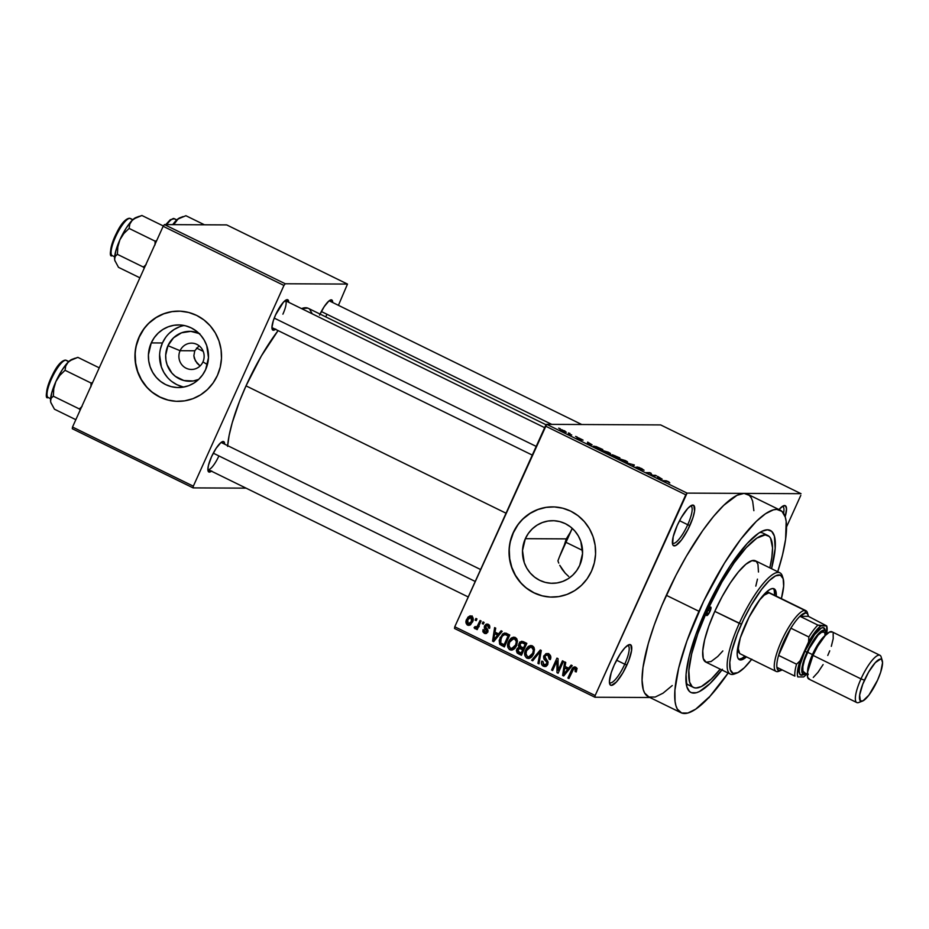 <?xml version="1.0" encoding="UTF-8"?>
<svg xmlns="http://www.w3.org/2000/svg" width="929" height="929" viewBox="0 0 929 929"><rect width="100%" height="100%" fill="white"/><g stroke="black" fill="none" stroke-linecap="round" stroke-linejoin="round"><path stroke-width="1.39" d="M672.399 542.919A20.67 5.26 116.1 0 0 687.727 524.711L689.887 525.512A22.551 5.737 -63.9 0 1 672.631 544.359A22.551 5.737 -63.9 0 1 677.229 525.454L673.177 536.799L672.619 544.336L673.281 545.497L675.755 545.509L681.526 539.935L687.971 529.495L692.941 517.697L694.555 511.078L693.835 505.469L691.362 505.457L687.704 508.488L681.236 517.639L677.229 525.454A22.551 5.737 -63.9 0 1 691.78 505.283A22.551 5.737 -63.9 0 1 689.887 525.512L687.727 524.711A20.67 5.26 -63.9 0 1 672.84 543.256A20.67 5.26 -63.9 0 1 672.399 542.919M609.412 682.397A20.67 5.26 116.1 0 0 624.752 664.2L626.912 665.001A22.551 5.737 -63.9 0 1 609.656 683.849A22.551 5.737 -63.9 0 1 614.255 664.943L611.201 672.747L609.401 681.921L610.307 684.987L611.363 685.381L616.438 681.956L622.906 672.805L628.585 661.018L631.569 650.555L630.861 644.958L628.387 644.947L624.729 647.977L620.433 653.598L614.255 664.943A22.551 5.737 -63.9 0 1 628.794 644.761A22.551 5.737 -63.9 0 1 626.912 665.001L624.752 664.2A20.67 5.26 -63.9 0 1 609.854 682.734A20.67 5.26 -63.9 0 1 609.412 682.397M472.141 615.904L469.575 617.831M180.087 350.709A13.157 12.623 -89.7 0 0 186.137 368.209A13.157 12.623 -89.7 0 0 202.94 361.904L207.411 364.586L202.94 361.904A13.157 12.623 90.3 0 1 191.444 369.463A13.157 12.623 90.3 0 1 180.087 350.709L194.765 350.779L193.859 355.772L194.335 358.35L197.018 363.181L200.072 365.968L195.392 360.847L193.859 355.772L194.765 350.779L199.131 345.809L194.765 350.779L180.087 350.709A13.157 12.623 90.3 0 1 191.571 343.149A13.157 12.623 90.3 0 1 202.94 361.904A13.157 12.623 -89.7 0 0 196.89 344.404A13.157 12.623 -89.7 0 0 180.087 350.709L167.952 345.681L180.087 350.709M198.876 333.267A24.955 23.957 90.3 0 0 167.952 345.681L165.699 355.133L165.943 360.022L167.092 364.76L171.911 373.11L175.395 376.384L183.861 380.53L193.197 380.983L198.643 379.415A24.955 23.957 90.3 0 1 172.237 373.47A24.955 23.957 90.3 0 1 167.952 345.681L173.502 337.842L181.515 332.814L190.759 331.363L199.828 333.708M184.197 325.498A31.319 30.053 -89.7 0 0 162.436 342.975L151.253 342.917A31.319 30.053 90.3 0 1 178.6 324.929A31.319 30.053 90.3 0 1 205.646 369.568L202.627 374.84L198.678 379.392L193.952 383.062L188.633 385.698L182.92 387.207L177.033 387.521L171.203 386.638L165.652 384.583L160.589 381.436L156.223 377.325L152.704 372.401L150.173 366.862L148.721 360.916L148.431 354.785L151.253 342.917L154.272 337.645L158.22 333.093L162.947 329.423L168.265 326.787L173.978 325.278L179.866 324.964L185.695 325.847L191.246 327.902L196.298 331.049L200.676 335.16L204.194 340.084L206.726 345.623L208.468 357.7L205.646 369.568A31.319 30.053 90.3 0 1 178.287 387.556A31.319 30.053 90.3 0 1 151.253 342.917L162.436 342.975A31.319 30.053 -89.7 0 0 183.884 387.033M178.612 311.134A45.115 43.291 -89.7 0 0 139.269 337.053L139.06 337.053A45.115 43.291 90.3 0 1 178.461 311.134A45.115 43.291 90.3 0 1 217.409 375.432L220.254 367.094L221.485 358.35L221.056 349.513L218.977 340.943L215.331 332.954L210.256 325.87L203.962 319.948L196.669 315.419L188.668 312.458L180.272 311.18L171.795 311.633L163.574 313.805L155.909 317.602L149.093 322.886L143.414 329.458L139.06 337.053L136.215 345.391L134.984 354.135L135.425 362.972L137.504 371.542L141.15 379.52L146.213 386.615L152.519 392.537L159.8 397.066L167.801 400.027L176.196 401.305L184.674 400.852L192.907 398.68L200.571 394.871L207.376 389.588L213.066 383.027L217.409 375.432A45.115 43.291 90.3 0 1 178.008 401.351A45.115 43.291 90.3 0 1 139.06 337.053L139.269 337.053A45.115 43.291 -89.7 0 0 178.171 401.351M579.719 565.32A31.319 30.053 90.3 0 1 552.372 583.307A31.319 30.053 90.3 0 1 525.338 538.681L566.272 538.878L564.275 545.218L566.272 538.878L570.104 532.665L566.272 538.878L525.338 538.681L528.357 533.409L532.305 528.845L537.02 525.175L542.35 522.539L548.064 521.03L553.939 520.716L559.769 521.599L565.32 523.654L570.383 526.801L574.761 530.912L578.279 535.836L580.811 541.375L582.553 553.452L579.719 565.32L576.7 570.592L572.752 575.144L568.037 578.813L562.707 581.449L556.994 582.959L551.118 583.273L545.288 582.39L539.737 580.335L534.674 577.188L530.296 573.077L526.778 568.153L524.246 562.614L522.504 550.537L525.338 538.681A31.319 30.053 90.3 0 1 552.685 520.681A31.319 30.053 90.3 0 1 579.719 565.32M568.629 576.41L565.169 573.123L568.629 576.41M562.196 569.396L565.169 573.123L559.746 565.273L562.196 569.396M558.759 563.102L557.923 560.849L558.759 563.102M552.685 506.886A45.115 43.291 -89.7 0 0 513.354 532.805L513.145 532.805A45.115 43.291 90.3 0 1 552.546 506.886A45.115 43.291 90.3 0 1 591.494 571.184L594.339 562.846L595.57 554.102L595.129 545.265L593.05 536.695L589.416 528.706L584.341 521.622L578.035 515.7L570.754 511.171L562.753 508.209L554.358 506.932L545.88 507.385L537.647 509.556L529.983 513.354L523.178 518.649L517.488 525.21L513.145 532.805L510.3 541.142L509.069 549.887L509.498 558.724L511.577 567.294L515.223 575.283L520.298 582.367L526.592 588.289L533.885 592.818L541.886 595.779L550.282 597.057L558.759 596.604L566.98 594.432L574.656 590.635L581.461 585.351L587.151 578.779L591.494 571.184A45.115 43.291 90.3 0 1 552.093 597.103A45.115 43.291 90.3 0 1 513.145 532.805L513.354 532.805A45.115 43.291 -89.7 0 0 552.256 597.103L552.174 597.103M275.472 329.307A16.919 4.308 -63.9 0 1 272.116 329.098A16.919 4.308 -63.9 0 1 275.565 314.919L273.289 320.772L271.93 327.658L273.405 330.248L275.75 329.087M207.875 469.424A15.038 3.832 116.1 0 0 218.849 456.023A15.038 3.832 -63.9 0 1 208.015 469.505A15.038 3.832 -63.9 0 1 207.875 469.424M211.417 471.177A16.919 4.308 -63.9 0 1 208.061 470.968A16.919 4.308 -63.9 0 1 211.51 456.778L208.468 465.29L207.875 469.517L208.549 471.816L211.696 470.957M325.707 316.859A15.038 3.832 116.1 0 0 326.903 314.374A15.038 3.832 -63.9 0 1 325.707 316.859M616.566 660.194L624.752 664.2L616.566 660.194M679.552 520.704L687.727 524.711L679.552 520.704M693.406 687.402A84.585 21.53 -63.9 0 1 706.876 611.328L697.865 633.555L691.675 653.877L688.842 670.541L689.597 682.118L692.082 686.496L693.893 687.611L696.053 687.994L701.349 686.543L711.324 679.006L720.219 669.147A84.585 21.53 -63.9 0 1 693.406 687.402L688.517 685.01A84.585 21.53 -63.9 0 1 686.101 682.827A84.585 21.53 116.1 0 0 691.257 685.59M721.914 669.972A90.218 22.97 -63.9 0 1 686.903 686.949A90.218 22.97 -63.9 0 1 705.297 611.317L717.083 587.627L730.043 565.982L747.195 543.488L758.54 533.269L761.826 531.342L767.482 529.797L771.709 531.388L774.368 536.056L775.181 548.412L771.523 568.687A90.218 22.97 -63.9 0 0 763.464 530.622A90.218 22.97 -63.9 0 0 705.297 611.317L695.682 635.03L689.074 656.698L686.055 674.477L686.868 686.833L689.515 691.501L691.443 692.686L696.402 692.72L699.398 691.548L710.035 683.512L722.448 669.275M780.221 510.172L747.566 494.182A112.769 28.706 116.1 0 0 744.048 493.392A112.769 28.706 116.1 0 0 666.314 595.303L698.956 611.294A112.769 28.706 -63.9 0 1 780.221 510.172A112.769 28.706 -63.9 0 1 777.747 571.741M278.096 330.596A86.455 22.006 116.1 0 0 246.022 385.86L506.038 513.214L246.022 385.86L239.589 401.131L232.227 422.765L229.115 435.527L227.582 446.396M546.287 424.89L308.312 308.335A86.455 22.006 116.1 0 0 301.565 308.602L307.824 308.126M532.282 455.094L272.069 327.647A15.038 3.832 -63.9 0 1 271.93 327.554M196.53 348.061L203.207 351.336L196.53 348.061M753.872 510.683L752.653 501.219L751.247 497.828L749.343 495.389L744.048 493.392L801.019 493.682L660.635 424.913L546.693 424.344L687.077 493.113L801.019 493.682L660.635 424.913L546.693 424.344L545.393 426.051L685.776 494.809L595.152 695.531L454.769 626.773L546.693 424.344L687.077 493.113L744.048 493.392L736.987 495.32L723.691 505.364L713.507 516.454L702.73 530.587L686.357 556.25L675.917 575.388L661.947 605.302L654.295 624.927L648.326 643.425L642.996 667.51L642.067 680.225L643.274 689.69L644.68 693.08L648.999 697.017L655.212 697.04L663.051 693.173L672.248 685.544M568.42 432.949L569.988 433.46L568.42 432.949M571.718 434.981L568.293 433.878L571.718 434.981M575.55 436.433L577.118 436.944L575.55 436.433M577.931 437.745L580.579 439.626L576.932 437.814L578.57 438.987L581.67 440.137L579.034 438.256L582.971 440.218L578.407 437.814L583.075 440.102L579.301 438.302L581.786 440.114L579.046 439.22L576.932 437.814L580.625 439.591L577.745 437.791M592.133 444.84L587.267 443.714L587.651 442.111L592.133 444.84L587.651 442.111L587.267 443.714L592.133 444.84M602.422 450.24L602.178 450.786L602.422 450.24C601.226 450.147 601.922 450.797 604.524 452.191L610.481 454.165L608.321 452.214L610.411 453.398L610.481 454.165L607.578 453.48L601.98 450.321L608.321 452.214L601.934 450.379M619.492 458.601L619.248 459.147L619.492 458.601C618.296 458.508 618.993 459.158 621.594 460.552L627.551 462.526L625.391 460.575L627.47 461.759L627.551 462.526L624.636 461.841L619.039 458.682L625.391 460.575L619.004 458.729M668.706 481.779L669.797 482.883L666.952 481.245L662.609 480.607L666.29 480.804L668.706 481.779L662.609 480.607L666.825 481.21L669.797 482.883L668.706 481.779M662.168 479.143L657.314 478.017L657.697 476.414L662.168 479.143L657.697 476.414L657.314 478.017L662.168 479.143M652.506 475.311L655.468 475.323L656.501 475.834L652.808 475.811L650.288 473.14L646.282 472.617L649.975 472.64L652.506 475.311L649.975 472.64L646.282 472.617L650.288 473.14L652.808 475.811L656.501 475.834L655.468 475.323L652.506 475.311M636.063 467.101L642.055 470.074L638.42 467.473L643.878 470.225L641.684 468.553L637.271 467.182L639.036 467.392L644.064 470.202L638.583 467.484L642.241 469.993L640.545 469.691L636.086 467.496L641.115 469.563L637.375 466.962L641.022 469.575L635.854 467.171M626.355 462.851L634.321 464.964L633.706 466.463L632.626 465.928L633.439 464.744L626.355 462.851L633.439 464.744L632.626 465.928L633.706 466.463L634.321 464.964L626.355 462.851M611.003 454.885L616.159 457.858L619.852 457.881L612.385 454.745L619.852 457.881L616.159 457.858L611.085 455.256L612.896 455.442L612.385 454.745L612.896 455.442L610.829 454.943M593.945 446.094L594.606 447.279L599.089 449.508L602.782 449.52L593.945 446.094L593.689 446.675L595.942 446.466L602.782 449.52L599.089 449.508L593.399 446.234M560.315 429.384L561.836 430.789L566.121 432.217L564.623 430.801L560.129 429.779L561.778 429.651L566.33 432.206L559.932 429.477M558.631 428.153L560.199 428.664L558.631 428.153M454.525 628.48L594.908 697.238L649.94 697.505L594.908 697.238L595.152 695.531L687.077 493.113L685.776 494.809L545.393 426.051L454.769 626.773L595.152 695.531L594.908 697.238L454.525 628.48L454.769 626.773L454.525 628.48M800.786 495.378L786.515 526.975L800.786 495.378M710.151 696.1L708.862 697.807L710.151 696.1M475.927 618.435L475.16 620.142L476.194 620.653L476.96 618.946L475.927 618.435L475.16 620.142L476.194 620.653L476.96 618.946L475.927 618.435M483.045 621.931L482.279 623.626L483.324 624.137L484.09 622.442L483.045 621.931L482.279 623.626L483.324 624.137L484.09 622.442L483.045 621.931M501.103 630.768L498.594 633.892L495.006 632.126L495.714 628.132L494.623 627.598L492.567 641.126L493.659 641.66L502.194 631.302L501.103 630.768L498.594 633.892L495.006 632.126L495.714 628.132L494.623 627.598L492.567 641.126L493.659 641.66L502.194 631.302L501.103 630.768M517.465 640.871L516.164 638.107L513.377 637.189L511.031 638.258L509.115 640.592L507.815 643.82L507.826 647.35L509.324 649.476L511.972 650.079L513.992 649.139L516.129 646.491L517.465 640.871L515.316 637.549L513.783 637.178L511.519 637.909L508.558 641.684C506.897 644.889 507.304 647.583 509.8 649.754L511.31 650.126L516.64 645.458L517.465 640.871M534.523 649.232L533.234 646.468L530.447 645.55L528.102 646.619L526.186 648.953L524.885 652.181L524.897 655.711L526.383 657.837L529.042 658.429L531.063 657.5L533.2 654.852L534.523 649.232L532.387 645.91L530.854 645.527L528.589 646.27L525.628 650.045C523.956 653.25 524.374 655.944 526.859 658.115L528.38 658.487L533.711 653.819L534.523 649.232M548.679 653.888L545.892 653.691L543.581 656.652L543.918 658.963L546.949 662.331L546.287 664.549L543.349 664.398L542.942 661.46L541.828 661.111L541.433 662.54L541.77 664.723L543.349 666.198L545.311 666.523L547.042 665.536L548.017 661.82L544.766 656.745L545.811 655.2L547.959 655.235L549.422 656.942L549.202 659.242L550.305 659.59L550.711 656.338L549.376 654.306L547.053 653.459L543.883 655.758L544.185 659.358L546.984 662.458L546.763 663.829L543.953 664.792L542.942 661.46L541.828 661.111C540.922 663.306 541.433 665.001 543.349 666.198L544.824 666.569L547.785 664.386L544.94 656.246L546.798 654.933L547.959 655.235L549.202 659.242L550.305 659.59C551.361 657.14 550.816 655.247 548.679 653.888M571.149 665.083L568.641 668.195L565.053 666.43L565.749 662.435L564.669 661.901L562.602 675.441L563.694 675.975L572.241 665.617L571.149 665.083L568.641 668.195L565.053 666.43L565.749 662.435L564.669 661.901L562.602 675.441L563.694 675.975L572.241 665.617L571.149 665.083M575.701 667.115C573.657 666.708 572.276 667.649 571.544 669.948L572.821 669.948L571.544 669.948L567.898 678.031L568.931 678.542L573.495 668.834L576.897 668.497L575.016 668.485L575.156 671.574L576.27 671.934L576.537 667.765L574.679 666.859L573.088 667.521L567.898 678.031L568.931 678.542L573.82 668.555L575.492 668.903L575.156 671.574L576.27 671.934L576.944 668.752L574.668 666.859M562.44 660.809L558.143 670.343L558.062 658.673L556.947 658.127L551.571 670.03L552.616 670.541L556.924 660.995L556.994 672.689L558.108 673.235L563.485 661.32L562.44 660.809L558.143 670.343L558.062 658.673L556.947 658.127L551.571 670.03L552.616 670.541L556.924 660.995L556.994 672.689L558.108 673.235L563.485 661.32L562.44 660.809M540.283 649.963L531.643 660.264L532.723 660.798L540.225 651.635L537.926 663.341L538.994 663.875L541.293 650.463L540.283 649.963L531.643 660.264L532.723 660.798L540.225 651.635L537.926 663.341L538.994 663.875L541.293 650.463L540.283 649.963M523.608 641.8L521.494 641.324L519.659 642.473L518.405 645.574L518.963 647.362L517.337 648.314L516.373 650.567L517.151 652.982L521.448 655.282L526.824 643.367L521.854 641.3L518.87 643.739L518.963 647.362L516.721 649.301L518.219 653.702L521.448 655.282L526.824 643.367L523.608 641.8M506.711 633.52L504.598 633.044L502.635 633.973L499.175 640.302L499.651 644.122L504.389 646.921L509.766 635.006L504.888 633.032L500.069 637.619L499.93 644.471L504.389 646.921L509.766 635.006L506.711 633.52M488.306 624.311L486.088 624.195L484.415 626.134L484.346 628.143L486.738 631.209L485.054 632.15L484.114 630.001L483.01 629.653L482.871 631.778L484.532 633.415L486.308 633.462L487.946 631.453L487.806 629.781L485.577 627.087L485.809 625.902L487.83 625.6L488.468 627.981L489.583 628.341L489.838 626.854L489.223 624.985L487.04 623.986L484.532 625.879L486.633 631.65L484.822 632.045L484.114 630.001L483.01 629.653L484.299 633.299L485.507 633.613L487.748 631.975L485.658 626.169L487.667 625.519L488.468 627.981L489.583 628.341L488.306 624.311M474.858 628.678L478.063 627.76L476.798 627.749L476.171 629.13L477.204 629.641L481.117 620.978L480.084 620.479L477.065 626.634L475.962 627.249L474.94 626.645L474.08 627.737L475.137 628.77L476.798 627.749L476.171 629.13L477.204 629.641L481.117 620.978L480.084 620.479L477.065 626.634L474.94 626.645L474.08 627.737L475.23 628.77M471.618 616.136L470.028 615.892L467.879 617.239L465.952 621.768L467.217 624.915L470.597 624.706L473.047 620.479L472.559 616.902L470.457 615.857L466.66 619.295C465.429 621.617 465.731 623.556 467.566 625.112L468.727 625.391L472.489 622.047C473.755 619.689 473.465 617.727 471.618 616.136M765.066 534.895A84.585 21.53 116.1 0 0 759.713 532.514A84.585 21.53 -63.9 0 1 762.918 533.083L767.795 535.476M72.288 428.722L193.081 487.888L246.08 488.155L193.081 487.888L193.325 486.181L72.52 427.026L163.156 226.293L283.949 285.458L193.325 486.181L283.949 285.458L285.249 283.763L347.492 284.077L226.699 224.911L164.445 224.597L285.249 283.763L347.492 284.077L338.423 305.327L347.492 284.077L226.699 224.911L164.445 224.597L163.156 226.293L164.445 224.597L285.249 283.763L283.949 285.458L163.156 226.293L72.52 427.026L193.325 486.181L193.081 487.888L72.288 428.722L72.52 427.026L72.288 428.722M320.052 314.083A16.919 4.308 -63.9 0 1 330.469 299.997A16.919 4.308 -63.9 0 1 332.698 302.517L332.013 300.148L328.878 301.008L324.209 306.628L319.564 315.128M224.644 444.167L223.97 441.798L220.835 442.657L216.155 448.277L211.51 456.778A16.919 4.308 -63.9 0 1 222.426 441.647A16.919 4.308 -63.9 0 1 224.644 444.167M288.698 302.297L287.224 299.626L283.426 302.192L275.565 314.919A16.919 4.308 -63.9 0 1 286.48 299.788A16.919 4.308 -63.9 0 1 288.698 302.297M312.237 313.828L309.671 309.264M278.108 330.561L261.386 355.923L246.022 385.86A86.455 22.006 116.1 0 0 227.64 445.641M285.145 300.578A15.038 3.832 -63.9 0 1 285.296 300.636A15.038 3.832 -63.9 0 1 282.904 314.165A15.038 3.832 116.1 0 0 285.145 300.578M221.09 442.448A15.038 3.832 -63.9 0 1 221.241 442.506L480.607 569.535M329.145 300.799A15.038 3.832 -63.9 0 1 329.296 300.857L581.786 424.53M785.156 516.756L786.526 508.987L785.62 505.922L783.159 505.91L778.966 509.556A22.551 5.737 -63.9 0 1 783.565 505.736A22.551 5.737 -63.9 0 1 785.156 516.756M666.314 595.303A112.769 28.706 116.1 0 0 648.361 696.738L681.003 712.729A112.769 28.706 -63.9 0 1 698.956 611.294L666.314 595.303M777.492 572.531L782.532 554.868L785.586 539.389L786.178 521.506L785.307 517.209L781.986 511.38L776.702 509.382L773.369 509.858L765.519 513.737L756.334 521.355L740.819 539.168L724.423 563.195L703.636 601.284L686.949 640.917L678.693 668.021L674.907 690.247L675.046 701.383L675.929 705.68L677.322 709.071L681.654 713.007L687.855 713.031L695.705 709.164L709.884 696.402L728.139 673.026A112.769 28.706 -63.9 0 1 681.003 712.729M690.491 505.98A20.67 5.26 -63.9 0 1 691.025 506.119A20.67 5.26 -63.9 0 1 687.727 524.711A20.67 5.26 116.1 0 0 690.491 505.98M782.276 506.433A20.67 5.26 -63.9 0 1 782.81 506.572A20.67 5.26 -63.9 0 1 783.565 513.272A20.67 5.26 116.1 0 0 782.276 506.433M627.505 645.458A20.67 5.26 -63.9 0 1 628.039 645.597A20.67 5.26 -63.9 0 1 624.752 664.2A20.67 5.26 116.1 0 0 627.505 645.458M546.089 507.385L537.856 509.556L530.192 513.365L523.387 518.649M517.697 525.21L513.354 532.805L510.509 541.142M509.278 549.887L509.719 558.724L511.798 567.294L515.432 575.283L520.507 582.367M526.801 588.289L534.094 592.818L542.095 595.779M172.004 311.633L163.783 313.805L156.118 317.602L149.302 322.886M143.623 329.458L139.269 337.053L136.424 345.391M135.204 354.135L135.634 362.972L137.713 371.542L141.359 379.531L146.422 386.615M152.728 392.537L160.02 397.066L168.01 400.027M179.448 326.845L174.129 329.481L169.403 333.151M165.455 337.703L162.436 342.975L160.462 348.758M159.614 354.832L161.356 366.92L163.887 372.459L167.406 377.383M171.772 381.494L176.835 384.641L182.386 386.696M573.495 668.834L575.016 668.485M577.13 668.497L575.608 668.845M576.63 668.369L574.517 668.357L575.736 667.138L574.319 668.671M564.135 675.441L562.602 675.441L564.135 675.441M565.854 668.009L566.016 666.906L565.854 668.009M570.104 668.206L568.641 668.195L570.104 668.206M566.887 668.009L569.291 669.194L564.774 667.997L566.887 668.009M567.665 669.414L565.134 672.41L566.632 672.41L565.134 672.41L563.636 674.431L564.971 674.431L563.636 674.431L564.774 667.997L569.094 669.426L567.665 669.414L563.636 674.431L564.774 667.997L567.665 669.414M558.341 672.689L556.994 672.689L558.341 672.689M559.095 671.04L559.095 670.355L559.095 671.04M558.085 660.995L556.924 660.995L558.085 660.995M552.836 670.041L551.571 670.03L552.836 670.041M557.772 660.995L558.074 660.322L557.772 660.995M559.409 670.355L558.143 670.343L559.409 670.355M550.444 659.242L549.202 659.242L550.444 659.242M550.351 655.398L546.798 654.933M545.846 666.372L543.349 666.198L545.462 666.209L543.895 664.758L546.089 666.453M547.402 665.071L543.953 664.792M547.994 663.84L546.763 663.829L547.994 663.84M548.145 662.47L546.984 662.458L548.145 662.47M547.529 660.867L545.706 660.867L547.529 660.867M546.101 659.369L544.185 659.358L546.101 659.369M545.207 655.758L543.883 655.758L545.207 655.758M546.461 654.957L548.122 653.656M548.691 653.505L546.357 655.108M548.005 653.702L547.367 654.062M548.772 654.945L549.863 655.154M539.087 663.352L537.926 663.341L539.087 663.352M540.736 653.714L539.784 653.714L540.736 653.714M541.096 651.635L540.225 651.635L541.096 651.635M533.165 660.275L531.643 660.264L533.165 660.275M527.382 656.617L529.495 658.336L526.859 658.115L528.973 658.127L527.428 656.698M526.906 650.045L525.628 650.045L526.906 650.045M529.53 647.258L530.703 646.282L528.589 646.27L531.899 645.701M532.062 645.655L529.472 647.316M532.654 647.037L534.059 647.408M532.085 656.687L530.413 656.989M533.943 647.35L531.76 647.304C533.618 648.918 533.92 650.915 532.677 653.296L533.931 653.296L532.677 653.296L528.636 657.012L527.486 656.722L525.872 653.493L526.65 650.579L530.622 647.025L533.873 647.316L530.622 647.025M528.636 657.012L531.818 656.815M518.603 651.891L521.831 654.446L518.219 653.702L520.333 653.702L518.719 652.228M517.999 649.313L516.721 649.301L517.999 649.313M518.823 649.313L521.076 647.374L518.963 647.362L521.053 647.339M520.17 643.751L518.87 643.739L520.17 643.751M521.494 642.81L525.071 643.182L521.808 642.798L525.071 643.182L522.957 643.17L525.164 644.25L523.271 648.43L524.537 648.43L519.775 646.178L519.915 644.238L521.808 642.798L526.429 644.261L525.164 644.25L523.271 648.43L521.227 647.42L519.915 644.238L522.981 641.533M522.911 641.567L521.32 643.089M520.937 647.176L519.206 648.628M525.071 643.182L526.58 643.925L525.071 643.182M521.39 648.442L522.528 648.744M522.806 648.872L520.693 648.86L523.91 649.824L522.644 649.824L521.041 653.377L519.23 652.495L517.848 649.615L519.555 648.442L524.061 649.487L521.297 648.454M521.041 653.377L522.307 653.389L517.778 651.426L518.742 648.57L521.668 648.454L519.555 648.442L522.644 649.824L521.041 653.377M521.459 648.442L519.555 648.442M512.402 649.975L509.8 649.754L511.902 649.766L510.369 648.337M509.847 641.684L508.558 641.684L509.847 641.684M512.471 638.897L513.632 637.921L511.519 637.909L514.829 637.352M519.474 643.24L519.613 642.067M515.003 637.294L512.413 638.955M510.323 648.256L512.425 649.986M515.595 638.676L516.988 639.047M515.026 648.326L513.354 648.639M516.872 638.989L514.701 638.943C516.559 640.557 516.861 642.554 515.607 644.935L516.861 644.935L515.607 644.935L511.565 648.651L510.416 648.361L508.813 645.132L509.58 642.229L513.563 638.664L516.814 638.955L513.563 638.664M511.565 648.651L514.747 648.454M501.532 643.739L504.761 646.085L501.474 645.492L503.576 645.504L502.043 644.482L499.93 644.471L502.043 644.482L501.567 643.809M501.346 637.619L500.069 637.619L501.346 637.619M504.087 634.612L505.991 633.218M506.177 633.16L503.843 634.879M506.549 634.553L509.51 635.564L504.644 634.53L508.337 634.995L506.224 634.983L508.093 635.9L503.971 645.016L505.237 645.028L500.754 643.158L501.103 638.142L502.833 635.436L504.644 634.53M509.359 635.9L508.093 635.9L509.359 635.9M494.089 641.138L492.567 641.126L494.089 641.138M495.807 633.694L495.97 632.603L495.807 633.694M500.057 633.892L498.594 633.892L500.057 633.892M496.841 633.706L499.245 634.879L494.727 633.694L496.841 633.706M497.619 635.111L495.087 638.095L496.585 638.107L495.087 638.095L493.589 640.116L494.925 640.127L493.589 640.116L494.727 633.694L499.047 635.111L497.619 635.111L493.589 640.116L494.727 633.694L497.619 635.111M489.676 627.992L488.468 627.981L489.676 627.992M489.583 625.519L487.667 625.519L489.583 625.519M488.921 625.322L487.667 625.519M486.517 633.369L484.299 633.299L486.401 633.311L485.17 632.196M486.633 631.65L484.822 632.045M488.027 630.779L486.622 630.768L488.027 630.779M486.413 628.027L487.771 629.699L485.658 629.688L487.76 629.699L486.448 628.132M485.821 625.891L484.532 625.879L485.821 625.891M486.947 625.31L488.131 624.242M488.189 624.207L486.912 625.368M484.984 631.79L486.645 633.427M483.544 623.638L482.279 623.626L483.544 623.638M476.972 628.689L476.194 627.749L474.08 627.737L476.577 627.249L476.496 628.294M478.098 627.261L475.613 627.168M477.727 627.18L479.167 626.645M478.563 626.645L477.065 626.634L478.563 626.645M479.318 624.973L478.052 624.962L479.318 624.973M476.426 620.142L475.16 620.142L476.426 620.142M469.784 625.171L467.566 625.112L469.679 625.124L468.495 624.009M467.937 619.306L466.66 619.295L467.937 619.306M470.527 623.998L467.914 623.742L467.194 621.373L467.74 619.724L471.026 617.367L471.444 621.536L472.698 621.547L471.444 621.536L468.158 623.882L467.74 619.724L471.502 616.09M470.666 616.589L469.993 617.251M468.204 623.289L469.865 625.205M472.803 617.262L470.411 617.216L472.861 617.379L471.026 617.367L471.99 618.726L471.851 620.456L470.202 623.417L468.158 623.882M527.486 656.722L525.919 654.457L526.499 650.927L528.613 647.792L531.574 647.211L533.397 650.033L532.677 653.296L529.983 656.675L527.486 656.722M510.416 648.361L508.848 646.096L509.58 642.229L511.554 639.431L514.701 638.943L516.327 641.672L515.607 644.935L513.644 647.838L510.416 648.361M503.971 645.016L500.754 643.158L500.266 640.964L502.31 636.051L504.9 634.542L508.093 635.9L503.971 645.016M469.946 617.286L471.026 617.367M668.218 481.756L668.706 482.372M658.173 478.249L661.285 479.213L658.58 477.378L658.104 478.4L658.498 477.552L661.39 478.969L658.347 477.97M650.776 473.883L651.09 473.186L650.776 473.883M637.375 466.962L638.072 467.728M633.659 466.428L634.321 464.964L633.659 466.428M632.788 466.01L633.276 464.941L632.788 466.01M632.858 466.044L633.439 464.744L632.858 466.044M626.901 461.91L621.942 460.714L619.968 459.669L620.526 459.112L624.962 460.575L626.367 462.363L626.82 461.713L620.526 459.112M611.839 455.721L616.426 457.858L612.106 455.396M612.385 454.745L612.896 455.442M613.117 455.674L618.377 457.37L616.856 457.869L613.43 455.256L615.056 455.767L618.157 457.869L613.43 455.256M609.598 454.072L602.898 451.308L603.455 450.751L607.903 452.214L609.296 454.002L609.749 453.364L608.588 452.562L603.455 450.751M595.234 447.372L598.485 448.997L601.318 449.009L598.404 449.171L595.152 447.557L594.978 446.605L601.318 449.009L596.441 446.849L594.583 446.663L595.234 447.372L594.978 446.605M588.127 443.946L591.239 444.91L588.533 443.075L588.15 443.923L588.452 443.249L591.343 444.666L588.301 443.667M578.918 438.964L578.012 438.314M565.087 431.706L562.184 430.963L561.371 429.895L564.205 430.789L564.948 432.02L560.907 430.301M620.131 459.321L626.518 462.015M603.06 450.96L609.447 453.654M565.204 432.09L564.681 431.033L561.371 429.895M710.035 611.34L707.91 610.295L710.035 611.34L706.806 615.59L707.399 611.328A4.703 1.196 -63.9 0 1 710.79 607.113A4.703 1.196 -63.9 0 1 710.035 611.34A4.703 1.196 -63.9 0 1 706.655 615.555A4.703 1.196 -63.9 0 1 707.399 611.328L710.639 607.078L710.035 611.34M774.24 590.461L774.623 595.326A39.471 10.045 116.1 0 0 773.207 588.533M745.65 624.183A39.471 10.045 -63.9 0 1 774.089 588.789A39.471 10.045 -63.9 0 1 776.261 596.128L775.878 591.262L774.716 589.218L772.858 588.521L770.385 589.195L767.389 591.216L760.305 598.938L749.018 617.216L740.32 637.863L737.161 653.911L737.591 657.221L738.752 659.265L740.599 659.962L746.498 656.896A39.471 10.045 -63.9 0 1 739.368 659.683A39.471 10.045 -63.9 0 1 745.65 624.183M722.843 650.939L717.757 656.489L711.103 661.518L706.133 662.226L703.265 658.568L702.765 650.846L704.658 639.733L708.781 626.181L714.784 611.363L739.275 623.359A56.39 14.353 116.1 0 0 734.56 673.955L736.883 673.072A54.509 13.877 -63.9 0 1 741.435 624.16L714.784 611.363A56.39 14.353 116.1 0 0 705.808 662.087L730.299 674.082A56.39 14.353 -63.9 0 1 739.275 623.359A56.39 14.353 -63.9 0 1 779.907 572.798A56.39 14.353 -63.9 0 1 782.729 577.536M751.619 659.404A54.509 13.877 -63.9 0 1 736.883 673.072M735.768 673.409A56.39 14.353 -63.9 0 1 730.299 674.082M559.351 557.086L572.252 528.369A84.585 21.53 116.1 0 0 565.645 542.153L582.553 550.433L565.645 542.153A84.585 21.53 116.1 0 0 557.923 560.849M706.876 611.328L705.575 610.69L706.876 611.328A84.585 21.53 -63.9 0 1 767.818 535.487A84.585 21.53 -63.9 0 1 769.827 567.863L771.836 557.4L772.545 547.866L770.582 538.228L769.142 536.393L765.171 534.895L756.798 538.158L746.161 547.738L734.189 562.788L721.903 582.042L706.876 611.328M770.513 593.422L804.839 610.411L805.698 612.908A31.958 8.129 -63.9 0 1 808.125 615.091L807.406 612.71A33.827 8.616 116.1 0 0 804.839 610.411L768.922 592.818L764.242 595.129L759.144 600.506A33.827 8.616 -63.9 0 1 769.978 593.05M779.93 670.726A33.827 8.616 -63.9 0 1 777.19 671.644L779.582 670.75A31.958 8.129 -63.9 0 1 776.899 667.324L778.583 670.529L782.148 669.89A31.958 8.129 -63.9 0 1 781.01 670.448A31.958 8.129 -63.9 0 1 779.582 670.75L777.19 671.644A33.827 8.616 -63.9 0 1 776.133 671.412L740.216 653.819A33.827 8.616 -63.9 0 1 739.449 640.696M779.907 572.798L755.416 560.802A56.39 14.353 116.1 0 0 714.784 611.363L722.158 596.557L730.252 583.029L738.381 571.95L745.848 564.263L751.991 560.651L756.299 561.406L757.959 564.333L758.47 572.043M757.46 579.139L755.811 586.118M783.147 578.616L782.415 576.247A56.39 14.353 116.1 0 0 739.275 623.359L741.435 624.16A54.509 13.877 -63.9 0 1 783.147 578.616A54.509 13.877 -63.9 0 1 781.382 598.636L783.658 586.153L783.159 578.697L780.395 575.156L775.587 575.841L769.166 580.695L761.664 589.3L751.12 605.29L743.688 619.329L737.382 633.787L731.634 651.577L729.811 662.319L730.299 669.786L733.062 673.328L737.87 672.631L744.303 667.777L751.805 659.172M738.973 659.16L741.447 658.487M744.443 656.466L744.861 656.095A39.471 10.045 116.1 0 1 738.625 659.137M739.681 653.459L738.323 648.872L739.519 640.406M129.305 218.245A1.126 1.08 90.3 0 1 129.77 218.35L132.708 219.79L129.77 218.35A20.67 5.26 116.1 0 0 116.044 235.885A20.67 5.26 116.1 0 0 112.235 255.638C105.639 259.818 117.635 220.185 129.317 218.245A1.126 1.08 -89.7 0 1 129.77 218.35A20.67 5.26 116.1 0 1 130.42 218.501L129.317 218.245M163.376 226.002L141.916 215.493L163.376 226.002M156.653 240.681L155.073 241.145L129.096 228.418L129.805 224.121L132.173 220.324L136.389 217.456L141.916 215.493L134.066 218.768L130.675 221.95L125.914 228.522L119.911 239.752L123.859 233.527L129.096 228.418L155.073 241.145L155.027 244.884L155.073 241.145L156.653 240.681M146.108 264.637L143.368 267.064L117.391 254.337L117.832 246.87L119.911 239.752L115.777 250.981L114.615 259.203L115.254 256.323L117.391 254.337L143.368 267.064L144.204 268.272L143.368 267.064L146.108 264.637M115.01 261.037L114.615 259.203A24.804 6.317 116.1 0 0 114.859 260.55L118.506 267.343L139.896 277.817L118.506 267.343L114.848 260.515A24.804 6.317 116.1 0 0 114.894 260.654M136.017 217.514L132.173 220.324A24.804 6.317 116.1 0 0 119.911 239.752A24.804 6.317 116.1 0 0 114.615 259.203L115.254 256.323L117.391 254.337L117.832 246.87L119.911 239.752L123.859 233.527L129.096 228.418L129.805 224.121L132.173 220.324A24.804 6.317 116.1 0 1 135.913 217.56L139.036 216.376M110.865 252.92L110.818 249.077L112.223 243.328M113.408 240.007L116.52 233.109M118.331 229.788L125.624 220.231M111.968 255.463A20.67 5.26 -63.9 0 1 116.311 235.339A20.67 5.26 -63.9 0 1 129.77 218.35M128.109 218.907A19.544 4.982 116.1 0 0 116.555 233.04A19.544 4.982 116.1 0 0 110.783 252.583M274.229 318.101L536.207 446.408L274.229 318.101M321.329 311.517L551.756 424.379L321.329 311.517M475.23 581.461L213.275 453.166L475.23 581.461M808.125 615.091A31.958 8.129 -63.9 0 1 808.381 616.333L807.487 613.779L805.698 612.908L799.939 616.287L808.381 616.333L826.694 625.925L817.903 625.089L799.939 616.287A31.958 8.129 -63.9 0 1 805.698 612.908L804.839 610.411A33.827 8.616 -63.9 0 1 805.896 610.643A33.827 8.616 -63.9 0 1 807.684 614.069M776.133 671.412A33.827 8.616 -63.9 0 1 782.381 639.106A33.827 8.616 -63.9 0 1 804.839 610.411A33.827 8.616 116.1 0 0 781.521 640.975A33.827 8.616 116.1 0 0 777.19 671.644A33.827 8.616 116.1 0 0 778.688 671.342L781.01 670.448M778.583 655.398L790.869 628.178L783.681 641.788L778.583 655.398A31.958 8.129 -63.9 0 1 790.869 628.178A31.958 8.129 -63.9 0 1 799.939 616.287L808.381 616.333L826.694 625.925L820.818 625.891L814.954 632.15L808.59 641.916L800.043 660.856L796.548 664.189L778.583 655.398L790.869 628.178L808.834 636.969L808.59 641.916L800.043 660.856L797.326 674.303L797.779 676.927L803.643 676.951L806.86 673.908A30.076 7.653 -63.9 0 1 803.643 676.951L797.779 676.927A30.076 7.653 -63.9 0 1 800.043 660.856L796.548 664.189L778.583 655.398A31.958 8.129 116.1 0 0 776.899 667.324A31.958 8.129 -63.9 0 1 778.583 655.398M776.899 667.324L794.864 676.115A31.958 8.129 -63.9 0 1 796.548 664.189A31.958 8.129 116.1 0 0 794.864 676.115L776.899 667.324M826.705 633.392L826.694 625.925A30.076 7.653 -63.9 0 1 826.798 626.251A30.076 7.653 -63.9 0 1 826.705 633.392M799.939 616.287A31.958 8.129 116.1 0 0 790.869 628.178L808.834 636.969A31.958 8.129 -63.9 0 1 817.903 625.089L799.939 616.287M817.903 625.089A31.958 8.129 116.1 0 0 808.834 636.969L808.59 641.916A30.076 7.653 -63.9 0 1 820.818 625.891L817.903 625.089M882.295 660.693L881.133 656.908A26.314 6.7 116.1 0 0 860.997 678.89L864.458 680.167A23.306 5.934 -63.9 0 1 882.295 660.693A23.306 5.934 -63.9 0 1 877.533 680.237L868.894 695.147L862.936 700.896L860.382 700.884L859.639 695.101L862.727 684.29L868.603 672.108L875.281 662.644L880.518 659.114L881.609 659.52L882.55 662.679L880.68 672.166L877.533 680.237A23.306 5.934 -63.9 0 1 862.507 701.081A23.306 5.934 -63.9 0 1 864.458 680.167L860.997 678.89A26.314 6.7 -63.9 0 1 879.96 655.293A26.314 6.7 -63.9 0 1 881.435 659.381M803.132 674.791L800.241 674.768L799.184 671.202L800.113 664.618L804.851 651.38A26.314 6.7 116.1 0 0 802.644 675L804.967 674.117A24.433 6.224 -63.9 0 0 806.093 673.525L802.737 673.908L801.75 670.587L802.61 664.479L807.011 652.193L816.08 636.562L822.316 630.524L824.998 630.536L825.718 631.801L824.987 629.397A26.314 6.7 116.1 0 0 804.851 651.38L807.011 652.193A24.433 6.224 -63.9 0 1 825.707 631.766A24.433 6.224 -63.9 0 1 825.939 633.021M808.311 674.442A22.551 5.737 -63.9 0 1 812.434 654.585A22.551 5.737 -63.9 0 1 825.672 635.122M827.216 633.648L823.791 631.964A22.551 5.737 116.1 0 0 807.533 652.193L812.434 654.585L807.533 652.193A22.551 5.737 116.1 0 0 803.945 672.48L807.371 674.152M879.96 655.293L831.966 631.79A26.314 6.7 116.1 0 0 813.003 655.386L860.997 678.89L813.003 655.386A26.314 6.7 116.1 0 0 808.822 679.053L856.805 702.556A26.314 6.7 -63.9 0 1 860.997 678.89A26.314 6.7 116.1 0 0 858.802 702.498L862.507 701.081M860.939 701.209A26.314 6.7 -63.9 0 1 856.805 702.556M823.106 664.572L818.008 672.282L813.281 677.438M809.635 679.238L807.638 677.404L807.568 672.236L813.003 655.386L817.683 646.27L825.231 635.599L829.504 632.057L832.384 632.068M833.15 633.427L833.22 638.606L831.327 646.34M829.736 650.811L827.774 655.456M807.591 672.039A22.551 5.737 -63.9 0 1 812.434 654.585A22.551 5.737 -63.9 0 1 823.535 636.969M804.967 674.117A24.433 6.224 -63.9 0 1 807.011 652.193L804.851 651.38L814.617 634.553L821.341 628.062L822.989 627.609L824.987 629.432M825.718 631.801L825.974 633.857M825.045 635.262L824.801 633.369M824.139 632.208L821.666 632.196L818.008 635.227L809.449 648.21L804.491 660.008L802.865 666.627L802.923 671.063L804.653 672.631M176.835 219.894L174.408 218.721A20.67 5.26 116.1 0 0 173.769 218.57L176.707 220.01L173.769 218.57A1.126 1.08 -89.7 0 0 173.293 218.466A1.126 1.08 90.3 0 1 173.769 218.57A20.67 5.26 116.1 0 0 166.755 224.609M204.461 224.795L185.905 215.714L204.461 224.795M183.036 216.596L179.901 217.781A24.804 6.317 116.1 0 0 176.162 220.545L173.7 224.644L178.066 218.989L185.905 215.714L178.066 218.989L172.713 224.644A24.804 6.317 116.1 0 1 176.162 220.545L180.005 217.734M165.861 224.609L169.624 220.452M65.251 360.115A1.126 1.08 90.3 0 1 65.715 360.22L68.653 361.66L65.715 360.22A20.67 5.26 116.1 0 0 51.989 377.755A20.67 5.26 116.1 0 0 48.169 397.496C41.584 401.688 53.58 362.055 65.262 360.115A1.126 1.08 -89.7 0 1 65.715 360.22A20.67 5.26 116.1 0 1 66.365 360.359L65.262 360.115M99.252 367.838L77.862 357.363L99.252 367.838M92.598 382.551L91.019 383.015L65.042 370.288L65.738 365.991L68.119 362.194L72.334 359.326L77.862 357.363L70.012 360.638L66.621 363.82L61.86 370.392L55.856 381.61L59.804 375.397L65.042 370.288L91.019 383.015L90.972 386.743L91.019 383.015L92.598 382.551M82.054 406.507L79.313 408.934L53.336 396.207L53.777 388.74L55.856 381.61L51.722 392.851L50.561 401.073L51.2 398.193L53.336 396.207L79.313 408.934L80.149 410.142L79.313 408.934L82.054 406.507M50.956 402.907L50.561 401.073A24.804 6.317 116.1 0 0 50.793 402.408L54.451 409.201L75.841 419.687L54.451 409.201L51.223 403.325M71.963 359.384L68.119 362.194A24.804 6.317 116.1 0 0 55.856 381.61A24.804 6.317 116.1 0 0 50.561 401.073L51.2 398.193L53.336 396.207L53.777 388.74L55.856 381.61L59.804 375.397L65.042 370.288L65.738 365.991L68.119 362.194A24.804 6.317 116.1 0 1 71.847 359.43L74.982 358.246M46.81 394.79L46.764 390.946L48.169 385.198M49.353 381.877L52.465 374.979M54.277 371.658L61.569 362.101M47.913 397.333A20.67 5.26 -63.9 0 1 52.256 377.209A20.67 5.26 -63.9 0 1 65.715 360.22M64.055 360.777A19.544 4.982 116.1 0 0 52.5 374.91A19.544 4.982 116.1 0 0 46.729 394.442M521.796 642.798L523.91 642.81M485.67 632.289L487.783 632.289M132.835 219.685L130.42 218.501M114.65 256.81L112.235 255.638M285.296 300.636L544.661 427.665M468.228 596.964L208.015 469.505M766.959 591.576L805.896 610.643M165.792 224.609L170.274 219.743L174.408 218.721M68.781 361.544L66.365 360.359M50.584 398.68L48.169 397.496"/></g></svg>
